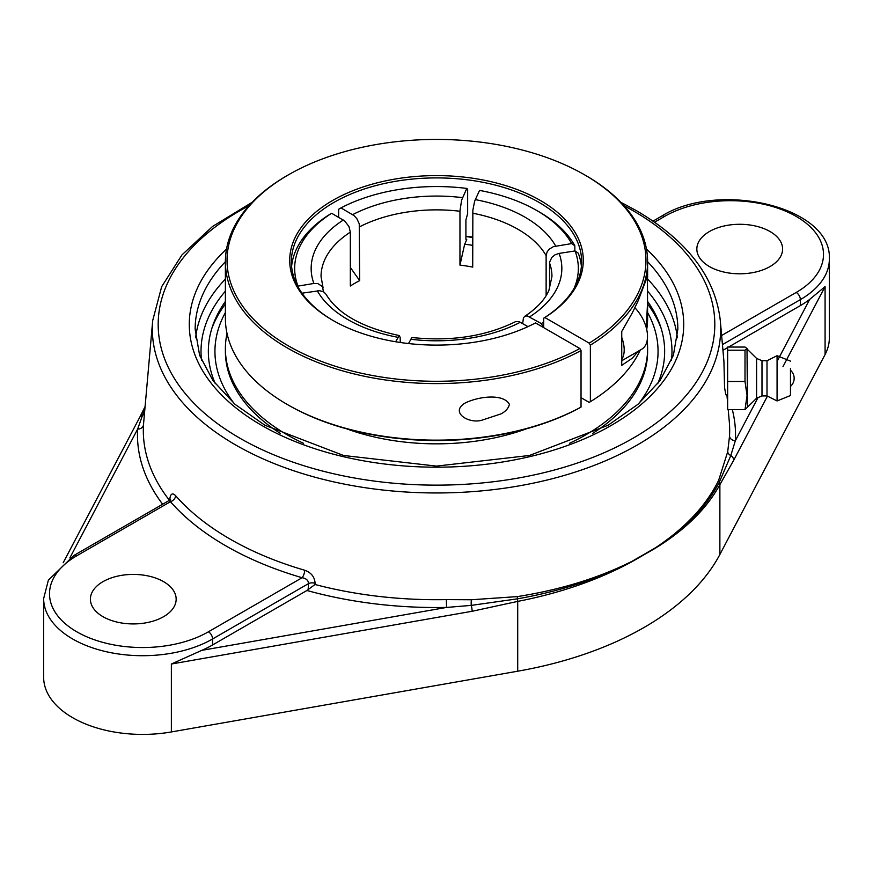 <?xml version="1.0" encoding="UTF-8"?>
<svg xmlns="http://www.w3.org/2000/svg" width="873" height="873" viewBox="0 0 873 873"><rect width="100%" height="100%" fill="white"/><g stroke="black" fill="none" stroke-linecap="round" stroke-linejoin="round"><path stroke-width="1.31" d="M169.449 500.294A293.186 169.264 180 0 1 143.478 424.758L152.71 320.489A284.172 164.059 0 0 0 321.057 478.819A284.172 164.059 0 0 0 637.432 444.914A284.172 164.059 0 0 0 720.29 320.489C715.293 277.167 687.269 240.522 636.231 210.546L620.823 202.285M170.279 500.72A5.86 3.11 3.7 0 1 170.279 500.775L170.541 499.181L169.351 500.36L170.442 501.702A5.86 4.278 138.8 0 0 175.669 495.744C172.45 492.47 170.475 493.671 169.755 499.334L169.668 500.578M728.213 409.59L729.293 421.768A293.186 169.264 180 0 1 729.522 436.118L727.711 451.745L718.632 480.368C706.192 505.62 685.152 528.089 655.514 547.753L632.008 561.328C598.572 578.068 560.346 589.821 517.307 596.608L471.355 599.751L446.343 599.609A293.186 169.264 180 0 1 315.011 584.495L315.098 583.251C314.662 576.922 311.203 572.59 304.732 570.255A292.226 168.718 180 0 1 175.669 495.744M725.878 394.814L724.579 387.787L723.924 361.826M729.522 436.118A5.86 4.791 -176.7 0 0 735.361 440.679A299.035 172.647 0 0 0 732.305 409.59M315.011 584.495L306.936 590.486L212.586 644.961A98.955 57.138 180 0 1 201.783 650.352L171.37 664.015L472.118 611.275L517.711 601.399C560.488 593.051 598.594 579.814 632.019 561.677L655.514 548.113A5.86 3.656 58.5 0 0 655.514 547.753C685.185 528.776 706.443 506.962 719.254 482.322L730.81 455.531L735.361 440.679L758.015 397.619M709.4 266.549A42.886 24.76 180 0 1 696.84 249.045A42.886 24.76 180 0 1 723.313 226.172A42.886 24.76 180 0 1 770.041 231.541A42.886 24.76 180 0 1 782.601 249.045A42.886 24.76 180 0 1 756.127 271.918A42.886 24.76 180 0 1 709.4 266.549M782.972 366.638L825.083 286.606L809.708 299.374A98.955 57.138 180 0 1 800.366 305.605L728.562 347.061M727.635 347.596L722.942 350.302M727.711 451.745A5.86 4.398 9.7 0 0 730.81 455.531A5.86 4.583 27.8 0 1 733.724 460.235L767.443 396.135M655.514 548.113C685.305 529.758 706.759 508.61 719.876 484.679L733.724 460.235M306.936 590.486A299.035 172.647 0 0 0 446.54 607.433L471.234 605.393L517.46 598.834C560.466 591.25 598.649 578.744 632.008 561.328A5.86 3.11 -118.6 0 1 632.019 561.677M201.783 650.352L446.54 607.433L446.343 599.609M212.586 644.961L212.586 638.971L308.529 583.59C308.365 580.381 306.227 578.417 302.102 577.719L208.44 631.79A93.095 53.744 180 0 1 76.78 631.79A93.095 53.744 180 0 1 76.78 555.785L170.442 501.702A298.075 172.09 0 0 0 302.102 577.719A5.86 2.161 106.3 0 0 304.732 570.255M308.136 589.613L308.529 583.59A5.86 3.11 -176.3 0 1 315.098 583.251M143.478 424.758A5.86 4.791 3.3 0 1 137.639 429.09A299.035 172.647 0 0 0 162.651 504.223M144.874 408.619L137.639 429.09L69.84 557.945M102.959 616.676A42.886 24.76 180 0 1 90.399 599.173A42.886 24.76 180 0 1 116.873 576.3A42.886 24.76 180 0 1 163.6 581.669A42.886 24.76 180 0 1 176.16 599.173A42.886 24.76 180 0 1 149.687 622.045A42.886 24.76 180 0 1 102.959 616.676M144.416 413.747A5.86 5.074 -167.2 0 1 142.19 415.428A5.86 4.583 -152.2 0 0 139.702 417.359L63.205 562.747M76.78 555.785A5.86 3.383 60 0 0 73.845 555.49L48.364 580.196L43.65 598.572L43.65 677.284A98.955 57.138 0 0 0 171.37 731.945L517.711 671.206A303.477 175.211 0 0 0 719.876 554.486L825.083 354.536A98.955 57.138 0 0 0 829.35 337.927L829.35 259.226C832.318 206.29 718.152 180.536 661.636 216.144A5.86 3.383 -120 0 1 664.56 216.428A93.095 53.744 180 0 1 796.22 216.428A93.095 53.744 180 0 1 796.22 292.444L721.633 335.505M225.387 301.436A228.159 131.725 0 0 0 213.165 324.461A228.159 131.725 0 0 0 215.347 383.771M657.653 383.771A228.159 131.725 0 0 0 659.835 324.461A228.159 131.725 0 0 0 647.613 301.436M472.118 611.275A5.86 1.397 -99.9 0 0 471.234 605.393A5.86 0.873 -89 0 1 471.355 599.751M745.007 409.59L747.463 407.233L747.004 348.392L745.007 350.215L745.007 381.479L747.059 395.534L745.007 409.59L727.635 409.59L727.635 381.479L745.007 381.479M727.635 381.479L727.635 347.061L745.007 347.061L747.004 348.392M727.635 350.215L745.007 350.215M747.463 361.629L747.463 407.233L756.585 398.23L756.585 358.41L747.463 349.407M790.469 371.745L790.469 386.39L790.469 371.745M761.987 360.735L767.007 360.735L767.007 395.916L761.987 395.916L761.987 360.735L756.585 358.41M790.469 370.261A10.672 10.672 0 0 1 790.469 386.39L790.469 395.534L777.068 400.947L777.068 355.704L767.007 360.735M790.469 395.534L790.469 368.395M621.74 360.767L641.71 349.233A28.034 16.183 -120 0 0 646.009 326.786A28.034 16.183 -120 0 0 634.878 307.765M621.74 337.415A28.034 16.183 60 0 1 622.689 340.263A28.034 16.183 60 0 1 621.74 359.48M287.217 404.45L288.385 405.116A209.465 120.932 0 0 0 579.868 407.767L581.036 407.102A211.113 121.882 180 0 1 287.217 404.45A211.113 121.882 180 0 1 225.387 318.263L225.387 261.704A211.113 121.882 0 0 0 352.67 373.568A211.113 121.882 0 0 0 581.036 350.542L579.868 348.523L535.52 322.912A146.784 84.746 0 0 1 332.7 320.282A146.784 84.746 0 0 1 331.162 201.336A146.784 84.746 0 0 1 537.135 198.662A146.784 84.746 0 0 1 544.85 317.532L589.199 343.133L590.366 345.151A211.113 121.882 0 0 0 647.613 261.704A211.113 121.882 0 0 0 585.783 175.517L584.615 174.851A209.465 120.932 180 0 1 589.199 343.133M638.196 351.262L632.456 358.072L621.74 365.394L621.74 331.5L632.456 312.599L638.174 300.738L647.439 276.414L647.613 318.263A211.113 121.882 180 0 1 646.718 329.492M640.313 350.04A211.113 121.882 180 0 1 590.366 401.711L589.199 402.388L581.036 397.673M581.036 407.102L581.036 350.542M579.868 348.523A209.465 120.932 180 0 1 286.071 344.508A209.465 120.932 180 0 1 288.385 174.851L287.217 175.517A211.113 121.882 0 0 0 225.387 261.704M509.428 404.363C508.413 408.368 505.543 411.554 500.829 413.944L482.147 420.12C469.03 424.354 449.104 412.121 465.516 402.835C479.397 396.2 503.623 393.516 509.428 404.363M288.385 174.851A209.465 120.932 180 0 1 584.615 174.851M472.708 237.118A145.136 83.797 0 0 0 465.909 236.201M465.909 236.583A146.784 84.746 180 0 1 472.708 237.478M333.29 320.62A145.136 83.797 180 0 1 291.364 261.704A145.136 83.797 180 0 1 380.955 184.29A145.136 83.797 180 0 1 539.132 202.449A145.136 83.797 180 0 1 581.636 261.704A145.136 83.797 180 0 1 543.683 318.198L544.85 317.532M590.366 345.151L590.366 401.711M522.665 323.567L523.494 317.554L525.502 316.026L527.303 315.95L541.347 323.588L543.683 327.626L543.683 318.198M647.613 301.763L646.271 327.713M227.035 333.464A211.113 121.882 0 0 0 225.387 348.654L225.387 351.393A211.113 121.882 0 0 0 280.233 433.346M592.767 433.346A211.113 121.882 0 0 0 647.613 351.393L647.613 348.654A211.113 121.882 0 0 0 647.144 340.579M569.611 443.255A211.113 121.882 0 0 0 585.783 434.841A211.113 121.882 0 0 0 647.613 348.654M225.387 348.654A211.113 121.882 0 0 0 303.389 443.255M346.843 428.905A168.282 97.154 0 0 0 526.157 428.905M466.76 239.693L464.665 244.2L459.962 265.119L459.962 210.96L461.599 200.179L466.804 188.437L467.655 189.288L467.655 213.525L465.909 219.985L465.909 238.842L466.258 240.261L466.76 239.693A141.688 81.8 0 0 0 465.953 239.595M472.708 245.357A133.613 77.14 0 0 0 464.665 244.2M581.407 266.418A145.136 83.797 0 0 0 578.253 253.148L575.067 250.944L559.113 253.41L555.152 254.752L551.889 257.317L549.586 262.184L549.543 288.876M546.127 295.652L546.127 255.614L547.142 251.839L549.259 249.154L553.362 246.655L571.651 243.589A141.841 81.887 180 0 0 536.797 210.535A141.841 81.887 180 0 0 479.539 190.412L474.639 201.216L472.86 210.153L472.708 267.094A115.454 66.654 180 0 0 459.962 265.119M297.693 286.169L313.887 283.463L317.848 283.572L322.443 286.595L323.457 291.757M395.644 341.758L399.267 335.559L400.14 337.393L400.292 342.489M338.648 217.322L338.648 209.247L340.972 207.905L354.012 215.587L356.828 218.643L359.25 223.783L359.665 280.637L350.335 267.433M527.979 326.633L518.988 321.602L515.528 321.668C485.737 336.334 451.221 341.627 411.98 337.524L408.477 343.547M571.651 243.589L574.838 245.782L574.838 250.977M574.838 245.782A145.136 83.797 0 0 0 539.132 211.877L536.797 210.535M323.086 287.883L321.046 276.512A115.454 66.654 180 0 1 350.335 232.153L350.335 286.017A115.454 66.654 180 0 1 354.864 283.256A115.454 66.654 180 0 1 359.665 280.637M399.267 335.559C362.142 327.561 337.731 313.811 326.055 294.277L323.741 291.92L319.638 290.698L301.993 293.186M575.067 250.944A141.841 81.887 180 0 1 574.019 288.505M543.683 322.072A141.841 81.887 180 0 1 541.347 323.588M340.972 207.905A141.841 81.887 180 0 1 466.804 188.437M350.335 232.153L348.949 226.522L344.682 220.967L331.653 213.285L329.317 214.627A145.136 83.797 0 0 0 291.593 266.418M297.933 285.929A141.841 81.887 180 0 1 331.653 213.285M234.313 403.697A221.556 127.916 180 0 1 225.387 312.578M647.613 312.578A221.556 127.916 180 0 1 638.687 403.697M661.134 328.357A229.894 132.729 0 0 0 647.613 304.033M225.387 304.033A229.894 132.729 0 0 0 211.866 328.357M624.031 205.722A278.323 160.687 180 0 1 633.296 210.84A278.323 160.687 180 0 1 633.296 438.082A278.323 160.687 180 0 1 235.219 435.431A278.323 160.687 180 0 1 248.969 205.722M226.511 249.132A247.212 142.725 0 0 0 275.562 432.801A247.212 142.725 0 0 0 597.438 432.801A247.212 142.725 0 0 0 646.489 249.132M727.635 395.469A299.035 172.647 0 0 0 727.373 394.814M718.632 480.368A5.86 4.561 -154.1 0 0 719.254 482.322A5.86 4.649 28.5 0 1 719.876 484.679L719.876 554.486M654.575 222.2L664.56 216.428M722.44 344.617L800.366 299.625A98.955 57.138 0 0 0 829.35 259.226M796.22 292.444A5.86 3.383 60 0 1 800.366 299.625L800.366 305.605M809.708 299.374L777.068 361.411M517.711 671.206L517.711 601.399A5.86 1.32 -100.9 0 0 517.46 598.834A5.86 1.353 81.2 0 1 517.307 596.608M43.65 598.572A98.955 57.138 0 0 0 104.738 651.356A98.955 57.138 0 0 0 212.586 638.971A5.86 3.383 -120 0 0 208.44 631.79M171.37 731.945L171.37 664.015M647.613 261.714A241.352 139.342 180 0 1 677.852 329.241L673.378 355.311L659.977 380.661L637.934 404.341L608.012 425.293L529.442 455.477L436.489 466.106L343.547 455.477L264.977 425.293L235.055 404.341L213.023 380.661L199.622 355.311L195.148 329.241A241.352 139.342 180 0 1 225.387 261.714M225.387 279.076A241.352 139.342 0 0 0 195.628 337.818M677.372 337.818A241.352 139.342 0 0 0 647.602 279.065M201.521 360.287A235.481 135.959 180 0 1 225.387 291.156M647.57 291.102A235.481 135.959 180 0 1 671.479 360.287M825.083 354.536L825.083 286.606M549.543 262.969A115.454 66.654 180 0 1 551.954 276.512L548.91 290.403C544.872 299.701 536.764 308.376 524.575 316.441M529.671 316.844A125.352 72.372 0 0 0 559.113 253.41M555.697 246.055A125.352 72.372 0 0 0 525.131 217.268A125.352 72.372 0 0 0 475.272 199.611M472.708 213.219A115.454 66.654 180 0 1 518.136 229.381A115.454 66.654 180 0 1 546.127 255.614M317.303 290.818A125.352 72.372 0 0 0 397.728 337.262M462.526 197.647A125.352 72.372 0 0 0 352.659 214.638M359.665 226.773A115.454 66.654 180 0 1 459.962 211.255M343.329 220.029A125.352 72.372 0 0 0 313.887 283.463M410.474 339.226A125.352 72.372 0 0 0 520.341 322.235M252.177 202.285L212.565 226.445L181.955 254.916L161.669 286.682L152.71 320.489M720.29 320.489L723.968 361.826M726.903 394.814L727.635 403.042M653.015 221.12L661.636 216.144M73.845 555.49L169.351 500.36M139.8 417.196L145.049 406.643M790.469 361.116L777.068 355.704M767.007 395.916L777.068 400.947M761.987 395.916L756.585 398.23M647.613 278.203L647.613 261.704"/></g></svg>
